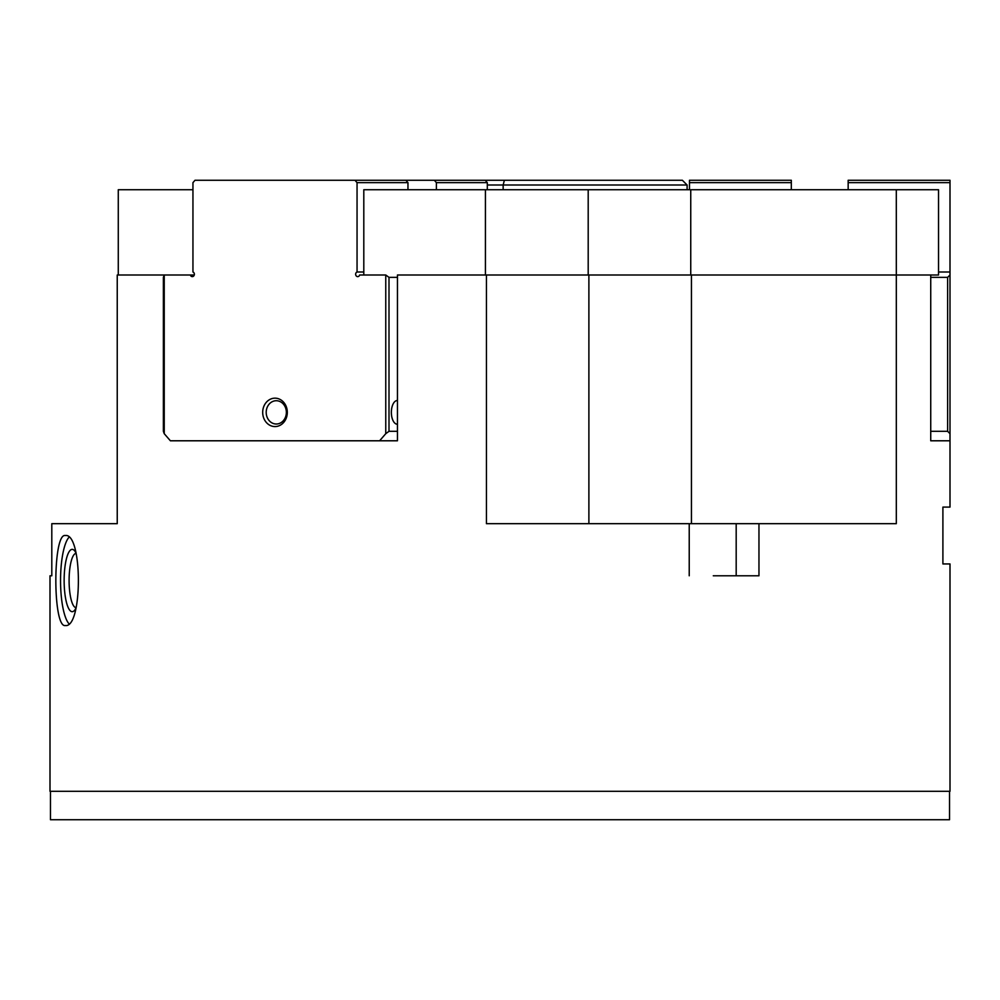 <?xml version="1.0" encoding="UTF-8"?>
<svg xmlns="http://www.w3.org/2000/svg" width="1000" height="1000" viewBox="0 0 1000 1000"><rect width="100%" height="100%" fill="white"/><g stroke="black" fill="none" stroke-linecap="round" stroke-linejoin="round"><path stroke-width="1.5" d="M50.475 791.312L50.475 819.737L949.525 819.737L949.525 791.312M385.763 275L389 277.362L389 431.312L385.763 433.688L385.763 275L359.65 275A2.362 2.05 90 0 1 355.675 274.625A2.362 2.05 90 0 1 357.05 272L357.05 182.638L354.988 180.263L195.012 180.263L192.95 182.638L192.95 272A2.362 2.05 90 0 1 192.3 276.613A2.362 2.05 90 0 1 190.35 275L164.237 275L164.237 433.688L163.375 431.312L163.375 277.362L164.237 275L117.238 275L117.238 523.688L51.8 523.688L51.8 575.788L50 575.788L50 791.312L950 791.312L950 563.95L942.9 563.95L942.9 507.1L950 507.1L950 440.788L930.738 440.788L930.738 275L896.312 275L896.312 523.688L758.962 523.688L758.962 575.788L713.288 575.788M50 575.788L51.8 575.788M68.85 537.425A45 11.65 -90 0 0 60.55 580.525A45 11.65 -90 0 0 68.85 623.638M65.338 625.525C52.675 628.3 52.675 532.75 65.338 535.525C82.725 532.75 82.725 628.3 65.338 625.525M76.013 553.425A27.113 7.013 -90 0 0 69.1 580.525A27.113 7.013 -90 0 0 76.013 607.625M75.838 552.712A31.163 8.062 -90 0 0 74.362 550.5A31.163 8.062 -90 0 0 72.2 549.362A31.163 8.062 -90 0 0 64.138 580.525A31.163 8.062 -90 0 0 72.2 611.688A31.163 8.062 -90 0 0 74.362 610.55A31.163 8.062 -90 0 0 75.838 608.337M689.225 575.788L689.225 523.688L758.962 523.688M736.188 523.688L736.188 575.788L725.25 575.788M689.225 523.688L486.45 523.688L486.45 275L397.45 275L397.45 440.788L379.613 440.788L385.763 433.688M486.45 275L896.312 275L896.3 189.737L363.8 189.737L363.8 275M487.312 185L503.15 185L503.15 189.737M504.387 180.263L503.15 185L687.1 185L682.362 180.263L485.262 180.263L487.312 182.638L487.312 189.737M118.275 189.737L118.275 275L118.275 189.737L192.95 189.737M687.1 189.737L687.1 185M930.738 275L938.538 275L938.538 189.737L896.3 189.737M485.425 275L485.425 189.737M938.538 272L950 272L950 433.688L947.638 431.312L947.638 277.362L950 275M947.638 277.362L930.738 277.362M848.162 189.737L848.162 180.263L950 180.263L950 272M950 433.688L950 440.788M689.475 189.737L689.475 182.638L791.312 182.638L791.312 189.737M848.162 182.638L950 182.638M689.475 182.638L689.475 180.263L791.312 180.263L791.312 182.638M930.738 431.312L947.638 431.312M190.35 275L194.237 275M363.8 272L357.05 272M276.288 400.725A11.65 10.088 -90 0 0 266.2 412.362A11.65 10.088 -90 0 0 276.288 424.012A11.65 10.088 -90 0 0 286.363 412.362A11.65 10.088 -90 0 0 276.288 400.725M275 426.575A14.212 12.312 90 0 1 262.688 412.362A14.212 12.312 90 0 1 275 398.162A14.212 12.312 90 0 1 287.312 412.362A14.212 12.312 90 0 1 275 426.575M397.45 424.2A11.838 5.925 -90 0 1 397.287 424.212A11.838 5.925 -90 0 1 391.362 412.362A11.838 5.925 -90 0 1 397.287 400.525A11.838 5.925 -90 0 1 397.45 400.525M397.45 277.362L389 277.362M389 431.312L397.45 431.312M397.45 440.788L170.387 440.788L164.237 433.688M487.312 182.638L436.388 182.638L434.338 180.263L485.262 180.263M436.388 189.737L436.388 182.638M354.988 180.263L405.913 180.263L407.962 182.638L407.962 189.737M407.962 182.638L357.05 182.638M434.338 180.263L405.913 180.263M691.438 275L691.438 523.688M588.888 275L588.888 523.688M690.75 275L690.75 189.737M588.2 275L588.2 189.737"/></g></svg>
